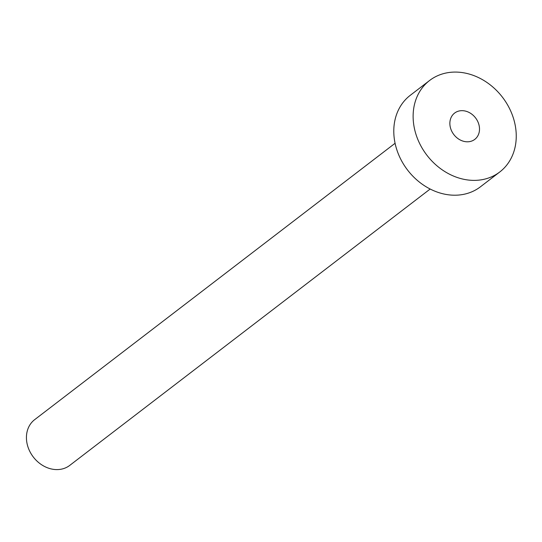 <?xml version="1.0" encoding="UTF-8"?>
<svg xmlns="http://www.w3.org/2000/svg" width="542" height="542" viewBox="0 0 542 542"><rect width="100%" height="100%" fill="white"/><g stroke="black" fill="none" stroke-linecap="round" stroke-linejoin="round"><path stroke-width="0.81" d="M464.392 141.482A16.572 13.692 52.5 0 0 474.772 139.382A16.572 13.692 52.5 0 0 478.539 123.434A16.572 13.692 52.5 0 0 464.975 110.981A16.572 13.692 52.5 0 0 454.603 113.082A16.572 13.692 52.5 0 0 450.836 129.03A16.572 13.692 52.5 0 0 464.392 141.482M430.158 189.029L69.749 465.395A28.828 23.814 -127.5 0 1 51.7 469.04A28.828 23.814 -127.5 0 1 28.116 447.387A28.828 23.814 -127.5 0 1 34.668 419.65L395.084 143.278M499.765 171.977L480.429 186.807A57.648 47.621 -127.5 0 1 444.332 194.097A57.648 47.621 -127.5 0 1 397.171 150.791A57.648 47.621 -127.5 0 1 410.274 95.311L429.603 80.487A57.648 47.621 -127.5 0 1 465.7 73.19A57.648 47.621 -127.5 0 1 512.867 116.496A57.648 47.621 -127.5 0 1 499.765 171.977A57.648 47.621 -127.5 0 1 463.667 179.267A57.648 47.621 -127.5 0 1 416.507 135.961A57.648 47.621 -127.5 0 1 429.603 80.487"/></g></svg>
